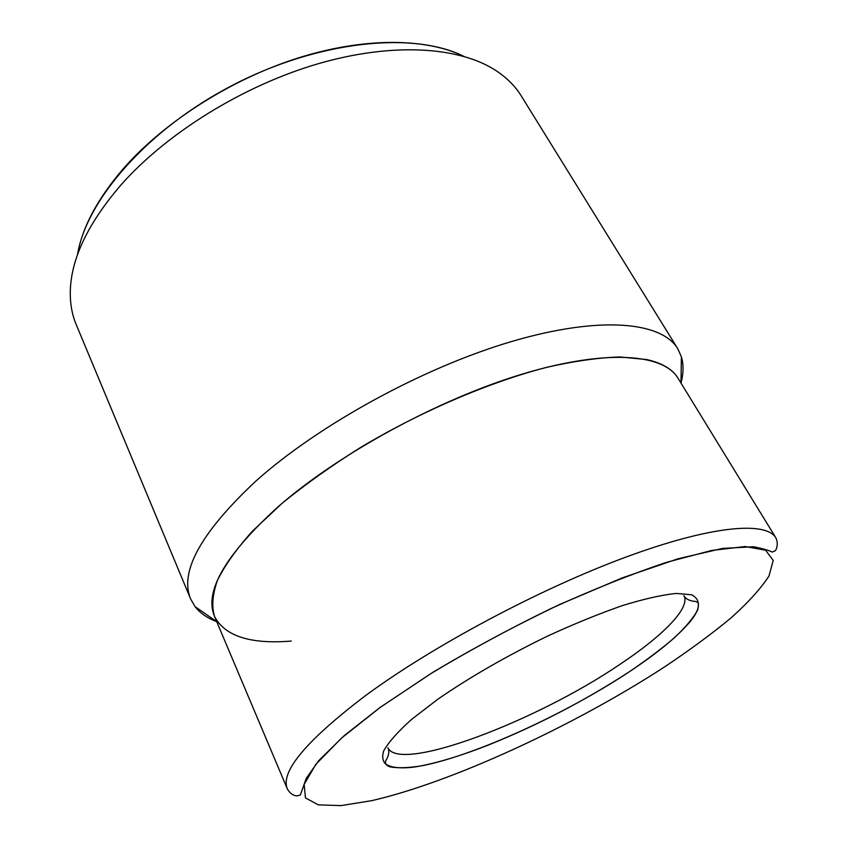 <?xml version="1.0" encoding="UTF-8"?>
<svg xmlns="http://www.w3.org/2000/svg" width="848" height="848" viewBox="0 0 848 848"><rect width="100%" height="100%" fill="white"/><g stroke="black" fill="none" stroke-linecap="round" stroke-linejoin="round"><path stroke-width="1.27" d="M678.04 378.25L775.909 537.908C766.147 521.011 711.069 525.506 624.944 557.454C539.021 589.296 432.236 646.346 365.191 695.858C305.99 740.919 280.052 771.966 287.377 788.979L214.523 616.464C211.502 606.384 212.488 594.331 217.47 580.308C224.9 565.256 236.613 548.804 252.619 530.975L282.193 503.235C305.545 484.208 331.812 465.52 361.004 447.193C421.117 411.344 488.808 382.384 546.176 367.46C573.852 361.153 598.402 357.644 619.835 356.955L646.706 359.541C662.214 363.061 672.655 369.304 678.04 378.25C663.496 353.669 605.843 348.846 522.114 374.159C438.554 399.387 338.829 453.733 278.441 506.457C225.282 554.857 203.986 591.533 214.523 616.464C224.953 636.201 250.542 644.406 291.277 641.056M677.753 348.708L521.234 95.888C515.255 86.157 506.818 77.73 495.953 70.585C459.436 46.693 392.804 42.029 317.936 63.812C243.153 85.659 166.696 133.125 120.904 185.034C88.563 222.685 71.72 257.442 70.363 289.306C69.843 302.301 71.794 314.067 76.214 324.593L190.673 599.027C179.214 571.891 200.838 532.682 255.534 481.378C318.276 425.06 423.3 367.46 511.747 341.479C600.384 315.403 661.684 321.816 677.753 348.708L681.379 356.732C683.7 364.587 683.573 373.321 680.997 382.925M190.673 599.027L195.082 606.659C200.128 613.115 207.294 618.097 216.611 621.595M462.499 55.682C412.16 31.376 318.223 40.821 232.903 85.076C147.531 129.225 86.136 200.192 77.444 254.972C82.086 227.603 97.467 198.739 123.596 168.381C164.321 121.985 230.497 79.627 297.097 58.311C363.75 37.1 425.919 37.853 463.909 56.35M387.907 747.756C399.514 773.418 536.275 721.245 619.517 664.641C662.701 636.021 690.866 607.709 683.87 595.656C686.626 601.317 696.293 601.582 695.18 601.317L698.042 602.568C699.346 607.327 696.621 613.793 689.859 621.944C677.223 636.806 656.787 653.585 628.548 672.273C584.24 701.02 537.261 725.379 487.6 745.36C460.538 755.907 437.261 762.956 417.757 766.497C404.634 768.712 390.038 768.5 385.278 763.306L385.829 760.402C385.098 761.801 391.023 753.522 387.907 747.756M437.716 699.303C469.792 677.192 506.457 656.098 547.723 636.021C574.35 623.799 599.292 613.645 622.57 605.546C644.141 598.911 662.034 594.872 676.259 593.43L691.576 594.755C697.756 597.904 699.748 603.055 697.544 610.21C693.123 618.298 685.29 627.594 674.065 638.099C661.207 649.059 646.038 660.454 628.58 672.273C565.499 713.825 476.947 754.529 423.332 765.511C408.927 768.012 397.617 768.405 389.412 766.709C383.317 763.73 381.388 758.515 383.614 751.063C388.437 742.36 397.733 731.835 411.503 719.475L437.716 699.303M380.148 707.455L341.362 738.226L315.88 764.292L304.146 784.389L305.46 797.926L318.403 804.879L341.108 805.6L371.647 800.682C452.238 782.216 573.81 725.835 664.058 667.249C689.201 650.469 711.451 634.092 730.817 618.107C748.116 602.61 760.836 588.576 768.977 576.015L773.228 560.443L765.606 550.214L745.159 546.547L711.758 550.437L666.401 562.372C630.891 574.297 592.317 589.731 550.702 608.694C508.662 629.195 468.552 650.935 430.349 673.927L380.148 707.455M287.377 788.979C289.857 793.293 293.037 795.615 296.917 795.933L300.319 795.021L306.276 778.305L318.721 760.667L343.769 736.011L380.042 707.465L432.872 672.316C473.216 648.232 515.414 625.644 559.457 604.56L622.421 577.817L678.114 558.758L722.602 548.412L753.628 546.737C762.257 548.465 768.479 550.246 772.295 552.09L775.136 550.776C775.189 551.56 779.28 545.158 775.909 537.908M680.997 383.073L681.379 356.732M216.728 621.669L195.082 606.659"/></g></svg>
